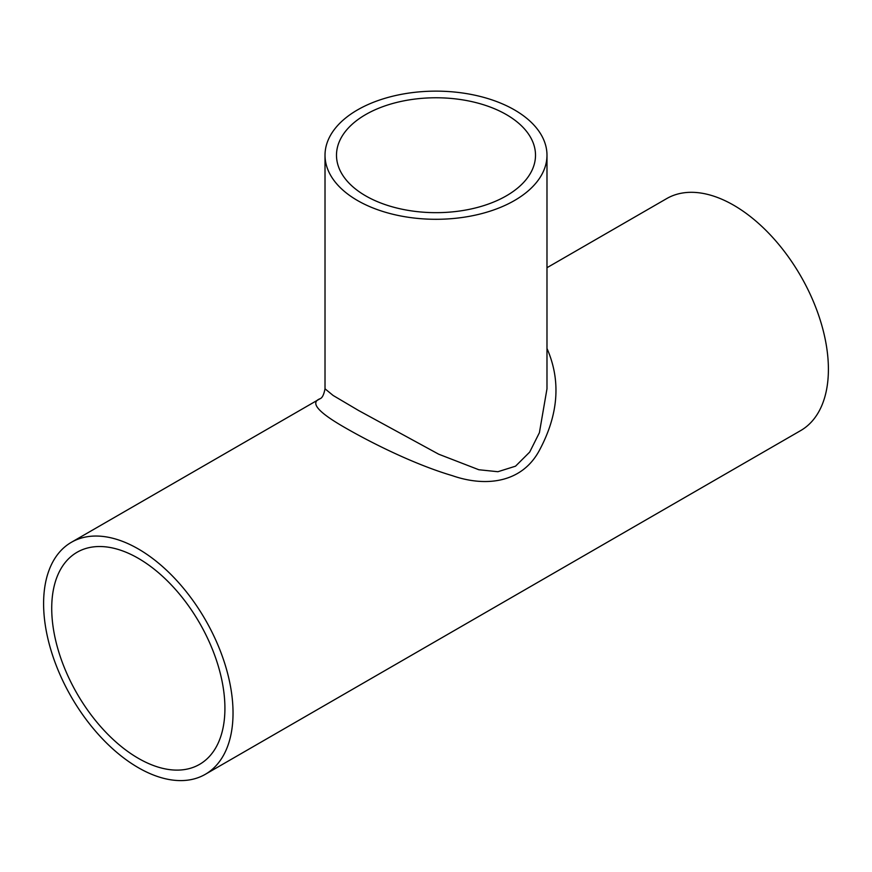 <?xml version="1.0" encoding="UTF-8"?>
<svg xmlns="http://www.w3.org/2000/svg" width="872" height="872" viewBox="0 0 872 872"><rect width="100%" height="100%" fill="white"/><g stroke="black" fill="none" stroke-linecap="round" stroke-linejoin="round"><path stroke-width="1.31" d="M365.641 195.84A99.506 57.454 180 0 1 336.494 155.216A99.506 57.454 180 0 1 365.641 114.592A99.506 57.454 180 0 1 474.085 102.144A99.506 57.454 180 0 1 535.506 155.216A99.506 57.454 180 0 1 474.085 208.288A99.506 57.454 180 0 1 365.641 195.84M51.721 608.318A122.472 70.708 60 0 1 77.085 552.259A122.472 70.708 60 0 1 199.557 622.968A122.472 70.708 60 0 1 199.546 764.384A122.472 70.708 60 0 1 105.174 731.564A122.472 70.708 60 0 1 51.721 608.318M546.984 155.216A110.984 64.081 180 0 1 478.477 214.414A110.984 64.081 180 0 1 357.52 200.527A110.984 64.081 180 0 1 325.016 155.216A110.984 64.081 180 0 1 357.52 109.905A110.984 64.081 180 0 1 478.477 96.018A110.984 64.081 180 0 1 546.984 155.216L546.984 388.803L539.408 432.675L529.696 452.078L515.537 466.182L497.912 471.719L478.848 469.746L438.703 454.203L358.566 410.494L333.137 395.474L325.016 388.803C323.861 394.743 322.182 398.068 319.97 398.766L319.97 398.766C309.974 402.581 317.844 411.933 343.557 426.811C371.777 443.205 415.345 464.776 452.187 475.611C484.331 486.892 521.696 483.971 539.605 449.963C558.592 414.287 561.056 380.465 546.984 348.473M43.6 603.631A133.95 77.336 60 0 1 71.341 542.319A133.95 77.336 60 0 1 205.291 619.654A133.95 77.336 60 0 1 205.291 774.325A133.95 77.336 60 0 1 102.068 738.431A133.95 77.336 60 0 1 43.6 603.631M546.984 267.704L666.709 198.587A133.95 77.336 60 0 1 800.659 275.923A133.95 77.336 60 0 1 800.659 430.594L205.291 774.325M71.341 542.319L319.98 398.766M325.016 155.216L325.016 388.803"/></g></svg>
